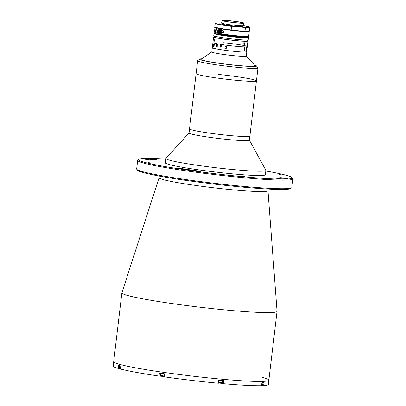<?xml version="1.0" encoding="UTF-8"?>
<svg xmlns="http://www.w3.org/2000/svg" width="406" height="406" viewBox="0 0 406 406"><rect width="100%" height="100%" fill="white"/><g stroke="black" fill="none" stroke-linecap="round" stroke-linejoin="round"><path stroke-width="0.61" d="M159.076 177.686A54.835 3.512 -173.2 0 0 163.359 179.645A54.835 3.512 -173.2 0 0 224.467 188.988A54.835 3.512 -173.2 0 0 267.97 190.668L277.044 311.295A78.13 5.004 -173.2 0 1 277.044 311.361A78.13 5.004 -173.2 0 1 214.581 308.849A78.13 5.004 -173.2 0 1 127.997 295.588A78.13 5.004 -173.2 0 1 121.881 292.858A78.13 5.004 -173.2 0 1 121.891 292.797L159.076 177.686L159.259 176.062M262.718 377.453A78.13 5.004 -173.2 0 1 268.838 380.183A78.13 5.004 -173.2 0 1 206.375 377.671A78.13 5.004 -173.2 0 1 119.79 364.405A78.13 5.004 -173.2 0 1 113.675 361.68L113.157 365.979A78.13 5.004 -173.2 0 0 118.253 368.42L118.608 365.41A78.13 5.004 -173.2 0 0 119.638 365.699L119.374 367.953L120.491 368.222M291.615 187.785L290.655 188.536A77.262 4.948 -173.2 0 1 226.655 185.501A77.262 4.948 -173.2 0 1 143.46 172.641A77.262 4.948 -173.2 0 1 137.532 170.281L136.771 169.322A78.13 5.004 6.8 0 0 142.77 171.708A78.13 5.004 6.8 0 0 226.898 184.71A78.13 5.004 6.8 0 0 291.615 187.785A78.13 5.004 6.8 0 0 291.812 187.486L292.843 178.884A78.13 5.004 -173.2 0 1 230.38 176.371A78.13 5.004 -173.2 0 1 143.795 163.105A78.13 5.004 -173.2 0 1 137.675 160.38A78.13 5.004 -173.2 0 1 137.873 160.081L138.837 159.325A77.262 4.948 6.8 0 0 144.693 162.319A77.262 4.948 6.8 0 0 232.719 175.686A77.262 4.948 6.8 0 0 291.96 177.584A77.262 4.948 6.8 0 0 286.032 175.219A77.262 4.948 6.8 0 0 265.803 171.002M137.675 160.38L136.649 168.982A78.13 5.004 6.8 0 0 136.771 169.322M165.81 159.081A77.262 4.948 6.8 0 0 138.837 159.325M200.625 171.403L198.316 171.002A68.147 4.364 -173.2 0 1 181.949 168.627L176.798 168.206L178.544 168.612A75.095 4.811 6.8 0 0 196.58 171.23L200.625 171.403M287.362 178.396L280.85 177.655A68.147 4.364 -173.2 0 1 274.207 177.929L280.206 178.863A75.095 4.811 6.8 0 0 287.524 178.559L287.362 178.396M156.691 159.436L150.514 158.68A75.095 4.811 6.8 0 0 143.196 158.979L149.87 159.888A68.147 4.364 -173.2 0 1 156.513 159.614L156.965 159.558L156.691 159.436M279.201 174.6L282.677 174.966L279.201 174.6M241.382 176.163L244.859 176.529L241.382 176.163M148.185 162.639L151.661 163.009L148.185 162.639M291.96 177.584L292.721 178.544A78.13 5.004 -173.2 0 1 292.843 178.884M249.375 140.146L265.839 170.276A50.354 3.228 -173.2 0 1 265.869 170.429A50.354 3.228 -173.2 0 1 265.676 170.667A50.354 3.228 -173.2 0 1 213.48 167.429A50.354 3.228 -173.2 0 1 165.876 158.507A50.354 3.228 -173.2 0 1 165.947 158.365L189.034 132.95M265.869 170.429L265.357 174.732A50.354 3.228 -173.2 0 1 265.164 174.971A50.354 3.228 -173.2 0 1 212.967 171.733A50.354 3.228 -173.2 0 1 165.364 162.806L165.876 158.507M218.184 74.41A30.384 1.949 -173.2 0 1 256.445 80.86L249.37 140.192A30.384 1.949 -173.2 0 1 249.254 140.334A30.384 1.949 -173.2 0 1 217.753 138.38A30.384 1.949 -173.2 0 1 189.029 132.995L189.516 128.89A30.384 1.949 -173.2 0 1 189.632 128.743M249.857 136.086A30.384 1.949 -173.2 0 1 249.741 136.228A30.384 1.949 -173.2 0 1 218.245 134.274A30.384 1.949 -173.2 0 1 189.516 128.89A30.384 1.949 -173.2 0 0 227.776 135.335A30.384 1.949 -173.2 0 0 249.857 136.086M201.645 58.809A28.648 1.837 6.8 0 0 199.64 59.134A28.648 1.837 6.8 0 0 201.767 60.23A28.648 1.837 6.8 0 0 234.394 65.193A28.648 1.837 6.8 0 0 256.419 65.904L257.937 67.822A30.384 1.949 -173.2 0 1 257.983 67.954L256.445 80.86A30.384 1.949 -173.2 0 1 234.363 80.109A30.384 1.949 -173.2 0 1 196.103 73.664L189.516 128.89M277.044 311.361L268.838 380.183A78.13 5.004 -173.2 0 1 206.375 377.671A78.13 5.004 -173.2 0 1 119.79 364.405A78.13 5.004 -173.2 0 1 113.675 361.68L121.881 292.858M261.596 385.319L263.626 385.614L263.981 382.604A78.13 5.004 -173.2 0 1 261.911 382.691L261.55 385.7A78.13 5.004 -173.2 0 1 223.467 383.69L218.433 382.858M223.467 383.69L223.828 380.676A78.13 5.004 -173.2 0 1 218.748 380.214L218.387 383.223A78.13 5.004 -173.2 0 1 164.146 376.809L164.501 373.799A78.13 5.004 -173.2 0 1 159.391 373.058L159.03 376.068L164.186 376.448M159.03 376.068A78.13 5.004 -173.2 0 1 120.399 369.003L120.76 365.994A78.13 5.004 -173.2 0 1 119.638 365.699M118.253 368.42L120.445 368.618M268.838 380.183L268.325 384.482A78.13 5.004 -173.2 0 1 263.626 385.614M257.983 67.954A30.384 1.949 -173.2 0 1 233.628 66.97A30.384 1.949 -173.2 0 1 199.97 61.808A30.384 1.949 -173.2 0 1 197.641 60.758A30.384 1.949 -173.2 0 1 197.717 60.641L199.64 59.134M256.445 80.86A30.384 1.949 -173.2 0 1 232.09 79.875A30.384 1.949 -173.2 0 1 198.432 74.709A30.384 1.949 -173.2 0 1 196.103 73.664L197.641 60.758M256.419 65.904A28.648 1.837 6.8 0 0 254.552 65.117M253.07 64.93A27.344 1.751 -173.2 0 1 238.484 65.508A27.344 1.751 -173.2 0 1 202.959 60.342A27.344 1.751 -173.2 0 1 204.822 58.961M262.956 382.655L262.682 384.918L261.642 384.913M262.682 384.918L261.616 385.152M222.655 380.574L222.386 382.792L218.484 382.432M222.386 382.792L218.453 382.67M164.237 376.017L160.258 375.438L160.517 373.221M164.212 376.25L160.258 375.438M120.465 368.46L119.374 367.963M246.29 56.048L255.11 65.736A27.344 1.751 -173.2 0 1 255.171 65.873A27.344 1.751 -173.2 0 1 233.308 64.996A27.344 1.751 -173.2 0 1 203.005 60.352A27.344 1.751 -173.2 0 1 200.863 59.398A27.344 1.751 -173.2 0 1 200.955 59.276L211.805 51.938M245.437 51.186A17.362 1.111 -173.2 0 1 246.797 51.79L246.285 56.094A17.362 1.111 -173.2 0 1 232.399 55.536A17.362 1.111 -173.2 0 1 213.16 52.587A17.362 1.111 -173.2 0 1 211.8 51.978L212.313 47.68A17.362 1.111 -173.2 0 0 213.673 48.284A17.362 1.111 -173.2 0 0 232.917 51.232A17.362 1.111 -173.2 0 0 246.797 51.79A17.362 1.111 -173.2 0 1 236.267 51.562A17.362 1.111 -173.2 0 1 212.313 47.68L212.932 42.518A17.362 1.111 -173.2 0 0 236.881 46.401A17.362 1.111 -173.2 0 0 247.411 46.629A17.362 1.111 -173.2 0 1 233.531 46.071A17.362 1.111 -173.2 0 1 214.292 43.122A17.362 1.111 -173.2 0 1 212.932 42.518L213.597 36.926A17.362 1.111 -173.2 0 1 214.5 36.682M212.607 45.457L212.825 43.528A17.362 1.111 -173.2 0 1 212.815 43.498L212.83 43.376A17.362 1.111 -173.2 0 0 212.896 43.467L212.881 43.594A17.351 1.111 -173.2 0 1 212.861 43.569L212.648 45.279A17.362 1.111 -173.2 0 0 212.673 45.31L212.658 45.436A17.362 1.111 -173.2 0 1 212.642 45.421L212.602 45.508A17.362 1.111 -173.2 0 1 212.592 45.502L212.83 43.528A17.351 1.111 -173.2 0 1 212.825 43.503L212.835 43.396M246.401 50.562A17.362 1.111 -173.2 0 0 246.503 50.547L246.478 50.674A17.351 1.111 -173.2 0 1 246.427 50.679L246.259 50.826A17.362 1.111 -173.2 0 1 246.259 50.826L246.564 47.822A17.351 1.111 -173.2 0 1 246.442 47.832L246.457 47.705A17.362 1.111 -173.2 0 0 246.843 47.664L246.823 47.786A17.351 1.111 -173.2 0 1 246.721 47.801L246.391 50.562L246.726 47.801A17.362 1.111 -173.2 0 0 246.828 47.786L246.843 47.664M244.366 50.628L244.356 50.75A17.351 1.111 -173.2 0 1 244.245 50.75L243.899 50.867A17.351 1.111 -173.2 0 1 243.889 50.867L244.143 47.857A17.351 1.111 -173.2 0 1 243.904 47.847L243.92 47.725A17.362 1.111 -173.2 0 0 244.722 47.741L244.696 47.867A17.351 1.111 -173.2 0 1 244.473 47.862L244.143 50.623M220.478 46.396L221.448 45.878L221.153 45.396L220.575 45.558L220.473 46.396L221.443 45.878L221.067 45.391M213.82 45.543L213.683 46.802A17.362 1.111 -173.2 0 0 213.749 46.822L213.957 45.584A17.362 1.111 -173.2 0 1 213.82 45.543L213.825 45.543A17.351 1.111 -173.2 0 0 213.967 45.584L213.759 46.822M225.863 49.055L224.919 48.974L224.868 48.192L225.614 48.938L226.548 47.609L225.969 46.096L225.046 46.726L226.005 45.974M225.614 48.938L226.548 47.609L225.797 46.096M220.108 45.609A17.351 1.111 -173.2 0 1 220.042 45.599L220.362 45.183L221.199 45.274L221.706 45.873L220.458 46.523L220.747 47.167L221.463 46.949L220.742 47.294L220.23 46.685L220.372 45.513L220.113 45.614A17.362 1.111 -173.2 0 1 220.037 45.599L220.356 45.183L221.194 45.274M220.894 47.304L220.225 46.685L220.367 45.513L220.108 45.614M220.752 47.167L221.351 46.751M217.098 44.883L216.946 46.091L217.098 44.883M216.505 46.421L216.956 46.091L216.499 46.416L216.474 44.761M216.652 44.65A17.351 1.111 -173.2 0 1 216.601 44.64A17.362 1.111 -173.2 0 0 216.652 44.65L216.667 44.523A17.362 1.111 -173.2 0 1 216.205 44.432L216.21 44.432M216.195 45.842L216.332 44.726L216.474 46.543L216.19 45.842M216.961 44.584A17.362 1.111 -173.2 0 0 217.464 44.68L217.449 44.802A17.351 1.111 -173.2 0 1 217.393 44.792L217.139 46.497A17.362 1.111 -173.2 0 0 217.24 46.517L217.225 46.644A17.351 1.111 -173.2 0 1 217.144 46.629L216.911 46.67A17.351 1.111 -173.2 0 1 216.885 46.665L216.926 46.279M216.931 46.269L216.474 46.543L216.926 46.269L216.88 46.665A17.362 1.111 -173.2 0 0 216.905 46.67L217.139 46.629A17.362 1.111 -173.2 0 0 217.225 46.644M212.485 46.472L212.541 46.01L212.485 46.472M214.013 47.02A17.351 1.111 -173.2 0 1 213.632 46.918L213.663 43.939A17.362 1.111 -173.2 0 1 213.632 43.929L213.647 43.802A17.362 1.111 -173.2 0 0 213.8 43.853L213.835 45.421A17.362 1.111 -173.2 0 0 213.972 45.457L214.079 44.061A17.362 1.111 -173.2 0 1 214.043 44.051L214.058 43.924A17.362 1.111 -173.2 0 0 214.368 44.01L214.353 44.137A17.362 1.111 -173.2 0 1 214.312 44.127L213.982 46.883A17.362 1.111 -173.2 0 0 214.023 46.898L214.013 47.02A17.362 1.111 -173.2 0 1 213.622 46.913L213.673 43.939A17.351 1.111 -173.2 0 1 213.642 43.929L213.657 43.807M225.137 46.791L226 45.974L226.878 47.654L225.553 49.06L224.914 48.974L224.975 48.172M223.457 42.742A17.362 1.111 -173.2 0 1 247.411 46.629L246.797 51.79M246.503 50.547L246.488 50.674A17.362 1.111 -173.2 0 1 246.437 50.679L246.269 50.826M244.722 47.741L244.706 47.867A17.362 1.111 -173.2 0 1 244.478 47.862L244.153 50.623A17.362 1.111 -173.2 0 0 244.376 50.628L244.361 50.755A17.362 1.111 -173.2 0 1 244.25 50.75L243.91 50.872A17.362 1.111 -173.2 0 1 243.889 50.872M244.229 47.999L244.153 47.857A17.362 1.111 -173.2 0 1 243.904 47.847M213.972 45.457A17.351 1.111 -173.2 0 0 213.982 45.457L214.089 44.061A17.351 1.111 -173.2 0 1 214.048 44.051L214.063 43.929M214.779 39.037C215.266 39.905 215.18 40.62 214.52 41.189L214.749 39.032M247.259 40.59A17.362 1.111 -173.2 0 1 248.076 41.036A17.362 1.111 -173.2 0 1 234.196 40.478A17.362 1.111 -173.2 0 1 214.957 37.53A17.362 1.111 -173.2 0 1 213.597 36.926M244.904 43.889L244.102 44.939L243.605 43.843L244.463 42.803L244.904 43.889M247.33 39.991L247.213 40.935A16.494 1.056 -173.2 0 1 234.029 40.402A16.494 1.056 -173.2 0 1 215.748 37.606A16.494 1.056 -173.2 0 1 214.459 37.027L214.571 36.083M215.109 36.241A17.362 1.111 -173.2 0 1 213.749 35.637L214.008 33.485A17.362 1.111 -173.2 0 0 215.368 34.089A17.362 1.111 -173.2 0 0 234.607 37.037A17.362 1.111 -173.2 0 0 248.487 37.596L248.233 39.747A17.362 1.111 -173.2 0 1 234.353 39.189A17.362 1.111 -173.2 0 1 215.109 36.241M242.91 36.438A11.718 0.751 -173.2 0 1 234.008 36.164A11.718 0.751 -173.2 0 1 220.58 34.129A11.718 0.751 -173.2 0 1 219.702 33.668M222.209 23.355L222.133 23.984A10.419 0.67 6.8 0 0 236.505 26.314A10.419 0.67 6.8 0 0 242.824 26.451L242.9 25.822M219.494 23.112L219.89 22.975A17.189 1.101 6.8 0 0 216.758 23.781A17.189 1.101 6.8 0 0 231.968 26.263L245.072 27.461A17.189 1.101 6.8 0 0 243.519 25.685L248.802 26.826L249.7 27.446A17.362 1.111 -173.2 0 1 245.422 27.669L245.001 31.196A17.362 1.111 6.8 0 0 249.279 30.973L249.7 27.446M221.691 23.137L219.89 22.975M244.61 31.333L231.506 30.135A17.189 1.101 6.8 0 0 244.61 31.333M249.086 31.11A17.189 1.101 -173.2 0 1 244.686 31.338M245.422 27.669L245.072 27.461M231.968 26.263L231.577 26.405A17.362 1.111 -173.2 0 1 215.216 23.335C215.672 23.259 213.647 22.822 219.849 22.969M231.506 30.135L217.951 28.05L214.799 26.862A17.362 1.111 6.8 0 0 231.156 29.932L231.577 26.405M231.456 30.13A17.189 1.101 -173.2 0 1 214.952 27.04M221.94 20.473L221.635 23.051A11.023 0.705 6.8 0 0 236.845 25.517A11.023 0.705 6.8 0 0 243.529 25.664L243.839 23.081A11.023 0.705 6.8 0 0 228.629 20.615A11.023 0.705 6.8 0 0 221.94 20.473A11.023 0.705 6.8 0 0 237.15 22.939A11.023 0.705 6.8 0 0 243.839 23.081M229.131 20.752A9.724 0.624 6.8 0 0 223.234 20.625A9.724 0.624 6.8 0 0 236.647 22.802A9.724 0.624 6.8 0 0 242.544 22.929A9.724 0.624 6.8 0 0 229.131 20.752M218.012 29.587L218.134 28.547A17.362 1.111 6.8 0 0 221.204 29.115L221.752 29.237L224.061 32.11L220.691 33.419A17.362 1.111 -173.2 0 1 217.621 32.845L217.743 31.805M248.472 36.271A17.189 1.101 -173.2 0 1 235.16 35.779A17.189 1.101 -173.2 0 1 215.941 32.886L216.56 27.725M216.053 27.588L215.302 32.561L215.814 32.779M215.413 32.744L214.18 32.023A17.362 1.111 6.8 0 0 215.302 32.561L215.439 32.749M215.941 32.886L215.804 32.698A17.362 1.111 6.8 0 0 235.099 35.611A17.362 1.111 6.8 0 0 248.665 36.134L249.238 31.318A17.362 1.111 -173.2 0 1 235.673 30.79A17.362 1.111 -173.2 0 1 216.378 27.882M218.058 29.166A1.304 1.193 -74.8 0 1 218.398 29.222M218.54 32.607L218.205 32.901M219.666 32.937L218.24 32.871A16.93 1.086 6.8 0 1 219.666 32.942A2.172 1.989 -74.8 0 1 219.083 32.977L217.621 32.845M215.875 27.745A17.362 1.111 -173.2 0 1 214.754 27.202L214.672 27.892A17.362 1.111 6.8 0 0 214.896 28.105L214.485 31.546A17.362 1.111 -173.2 0 1 214.261 31.333A17.362 1.111 -173.2 0 1 214.343 31.242L214.546 31.034M218.829 32.713A1.954 1.791 -74.8 0 1 217.545 30.8A1.954 1.791 -74.8 0 1 219.854 28.943L220.59 29.146A1.954 1.791 -74.8 0 1 221.874 31.059A1.954 1.791 -74.8 0 1 219.56 32.911A1.954 1.791 -74.8 0 1 218.276 30.998A1.954 1.791 -74.8 0 1 220.59 29.146L221.894 31.069C221.64 32.455 220.859 33.069 219.56 32.911L218.829 32.713M220.174 30.191A1.086 0.995 -74.8 0 1 219.697 31.82M220.595 31.927L219.671 31.912L219.255 31.044L219.768 30.186L220.691 30.201L221.103 31.074L220.595 31.927L219.626 31.82M220.225 31.825L220.732 30.973L221.103 31.074M198.265 171.428L198.316 171.002M280.708 178.863L280.85 177.655M150.377 159.827L150.514 158.68M181.888 169.124L181.949 168.627M222.818 380.589L222.483 383.421M160.324 373.195L159.984 376.027M215.855 32.845A16.93 1.086 6.8 0 0 215.814 33.698A16.93 1.086 6.8 0 0 237.698 36.88A16.93 1.086 6.8 0 0 246.904 36.555M219.083 32.977L220.691 33.419M218.631 31.034A1.68 1.543 105.2 0 0 220.088 32.729A1.68 1.543 105.2 0 0 221.727 31.084A1.68 1.543 105.2 0 0 220.275 29.384A1.68 1.543 105.2 0 0 218.631 31.034M267.97 190.668L268.178 189.049M215.85 32.84L214.373 33.033L214.008 33.485M246.843 36.535C248.35 37.027 248.893 37.382 248.487 37.596M248.076 41.036L247.411 46.629M241.814 36.367L241.778 36.682M220.783 33.855L220.742 34.175M244.645 31.333C250.847 31.48 248.822 31.049 249.279 30.973M214.799 26.862L215.216 23.335M248.665 36.134L247.645 36.525L239.545 36.19L229.385 35.114L215.921 32.881M214.18 32.023L214.261 31.333M215.733 30.973L216.002 31.044"/></g></svg>
